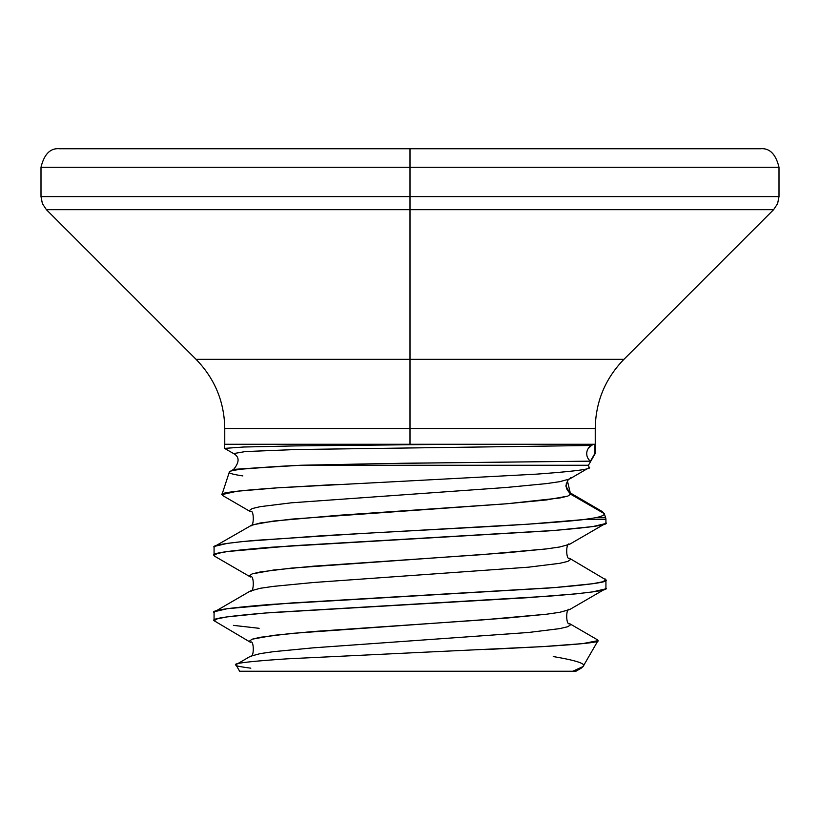 <?xml version="1.0" encoding="UTF-8"?>
<svg xmlns="http://www.w3.org/2000/svg" width="820" height="820" viewBox="0 0 820 820"><rect width="100%" height="100%" fill="white"/><g stroke="black" fill="none" stroke-linecap="round" stroke-linejoin="round"><path stroke-width="1.23" d="M455.141 444.276L594.961 444.276L594.961 453.347L590.461 461.158L595.32 453.347L595.32 444.276L595.32 453.347L595.32 444.276L224.68 444.276L224.68 448.376L243.499 447.023L296.02 445.895L455.141 444.276L224.68 444.276L224.762 448.478L233.618 453.583L245.262 451.564L296.02 449.534L591.435 445.475L296.02 449.534L245.262 451.564L233.618 453.583C239.563 456.883 239.563 462.152 233.597 469.399L278.954 466.365L242.648 469.06C233.3 470.219 228.852 471.233 229.313 472.125L221.943 494.624C219.35 492.892 237.626 490.647 276.781 487.879L336.343 484.476M406.546 481.063L536.352 474.155C575.63 471.274 593.198 468.948 589.067 467.164L588.442 465.258L300.622 465.258L233.597 469.399L229.897 471.541M278.954 466.365L300.622 465.258L402.374 463.259L590.461 461.158L389.336 463.464L300.622 465.258L588.442 465.258L589.067 467.164M407.929 480.991L277.273 487.849L236.929 491.252L221.943 494.624L229.313 472.125C228.565 473.191 233.064 474.452 242.822 475.907M601.921 511.362L604.278 513.627L605.642 517.768A5.873 5.873 0 0 1 605.929 519.593L583.532 519.593C568.557 521.438 537.541 523.744 490.483 526.501L363.147 533.41L255.778 540.318C225.684 543.086 211.785 545.382 214.071 547.227L214.071 555.396C210.504 553.305 229.631 550.579 271.451 547.227L548.549 530.899C590.369 527.547 609.496 524.831 605.929 522.74L605.929 519.593L605.929 522.74L605.109 523.693L569.572 544.306L559.732 546.991L546.53 548.908L481.576 554.668L313.23 566.2L273.47 570.043L252.16 573.887L249.423 575.804L250.428 576.962L249.423 575.804L252.16 573.887L260.268 571.96L291.336 568.116L506.77 552.752L546.53 548.908L559.732 546.991L569.572 544.306C565.882 541.19 565.687 560.449 569.572 558.317L570.576 559.476L567.84 561.393L559.732 563.319L528.664 567.163L313.23 582.528L273.47 586.372L260.268 588.288L250.428 590.964L260.268 588.288L273.47 586.372L313.23 582.528L528.664 567.163L559.732 563.319L567.84 561.393L570.576 559.476L569.572 558.317L605.929 579.883C609.496 581.974 590.369 584.701 548.549 588.053L271.451 604.381C229.631 607.733 210.504 610.449 214.071 612.54L214.071 620.699C210.504 618.608 229.631 615.892 271.451 612.54L548.549 596.212C590.369 592.86 609.496 590.144 605.929 588.053L605.929 579.883L605.929 588.053L605.109 589.006L569.572 609.619L559.732 612.304L546.53 614.221L481.576 619.981L313.23 631.513L273.47 635.346L252.16 639.19L249.423 641.117L250.428 642.275L249.423 641.117L252.16 639.19L260.268 637.273L291.336 633.429L506.77 618.065L546.53 614.221L559.732 612.304L569.572 609.619C565.882 606.503 565.687 625.762 569.572 623.62L570.576 624.789L567.84 626.705L559.732 628.622L528.664 632.466L313.23 647.841L273.47 651.674L260.268 653.601L250.428 656.277L260.268 653.601L273.47 651.674L313.23 647.841L528.664 632.466L559.732 628.622L567.84 626.705L570.576 624.789L569.572 623.62L597.595 639.887M236.58 664.323L250.428 656.277C254.313 658.419 254.118 639.159 250.428 642.275L214.071 620.699L214.071 612.54L214.891 611.587L227.304 608.696L291.93 602.936L554.791 587.571L592.696 583.727L602.597 581.81L605.929 579.883L605.047 578.899M214.953 556.38L214.071 555.396L214.071 547.227L214.891 546.274L227.304 543.393L243.417 541.466L322.67 535.706L528.07 524.185L583.532 519.593L605.929 519.593A5.873 5.873 0 0 0 605.642 517.768L595.515 517.768L583.532 519.593L595.515 517.768L605.642 517.768L604.278 513.627C604.729 515.011 601.808 516.385 595.515 517.768C601.808 516.385 604.729 515.011 604.278 513.627L570.576 494.163L604.278 513.627M415.494 652.638L287.441 658.819C248.675 661.412 231.558 663.513 236.119 665.122L239.645 671.242L572.77 671.242L583.051 666.568L598.026 640.635C600.148 642.162 581.964 644.141 543.455 646.58L484.733 649.594M236.119 665.122C234.889 665.717 239.788 666.732 250.817 668.167M595.238 444.276L595.238 428.614L410 428.614L410 444.276L410 428.614L224.762 428.614C224.362 401.728 214.789 378.645 196.072 359.344L410 359.344L410 428.614L410 359.344L623.928 359.344L773.578 209.695L410 209.695L410 359.344L410 209.695L773.578 209.695L777.596 203.688L779 196.605L410 196.605L410 209.695L410 196.605L779 196.605L779 167.27L410 167.27L410 196.605L410 167.27L779 167.27C775.771 154.068 769.601 147.907 760.499 148.758L410 148.758L760.499 148.758L410 148.758L410 167.27L410 148.758L59.501 148.758C50.399 147.907 44.229 154.068 41 167.27L410 167.27L41 167.27L41 196.605L410 196.605L41 196.605L42.404 203.688L46.422 209.695L410 209.695L46.422 209.695L196.072 359.344L623.928 359.344C605.211 378.645 595.638 401.728 595.238 428.614L224.762 428.614L224.762 444.276M239.645 671.242L575.742 671.242M597.544 639.856L598.026 640.635L583.051 666.568C586.659 663.872 576.726 660.53 553.244 656.564M259.13 628.304L233.413 625.363M222.527 495.464L250.428 511.659L249.423 510.491L252.16 508.574L260.268 506.647L291.336 502.814L506.77 487.439L546.53 483.605L559.732 481.678L569.572 479.003L559.732 481.678L546.53 483.605L506.77 487.439L291.336 502.814L260.268 506.647L252.16 508.574L249.423 510.491L250.428 511.659C254.118 508.543 254.313 527.793 250.428 525.661L260.268 522.976L291.336 519.142L506.77 503.767L546.53 499.933L567.84 496.09L570.576 494.163L567.84 496.09L559.732 498.006L506.77 503.767L338.424 515.298L273.47 521.059L252.16 524.903L214.891 546.274M598.026 640.635L582.856 643.597L543.096 646.601L414.489 652.679M566.384 483.041L566.066 486.526L567.112 489.786L570.576 494.163L569.797 492.635L602.054 511.434M588.452 468.035L569.572 479.003L570.576 477.834M569.572 479.003C568.537 478.593 567.307 480.92 565.861 486.004L570.576 494.163L567.399 480.838M575.906 671.242L572.77 671.242L581.195 668.187L583.051 666.568M214.071 620.699L217.402 618.782L227.304 616.865L265.208 613.022L528.07 597.657L576.583 593.813L592.696 591.886L605.109 589.006M214.891 611.587L250.428 590.964C254.313 593.106 254.118 573.846 250.428 576.962L214.891 556.349L214.071 555.396L217.402 553.469L227.304 551.553L291.93 545.792L554.791 530.427L592.696 526.583L605.109 523.693M590.451 461.158A9.43 9.409 90 0 1 591.435 445.475L588.135 448.673M593.516 444.276L591.435 445.475L593.516 444.276M575.927 671.242L581.175 668.197M588.442 465.258L595.32 453.347"/></g></svg>
